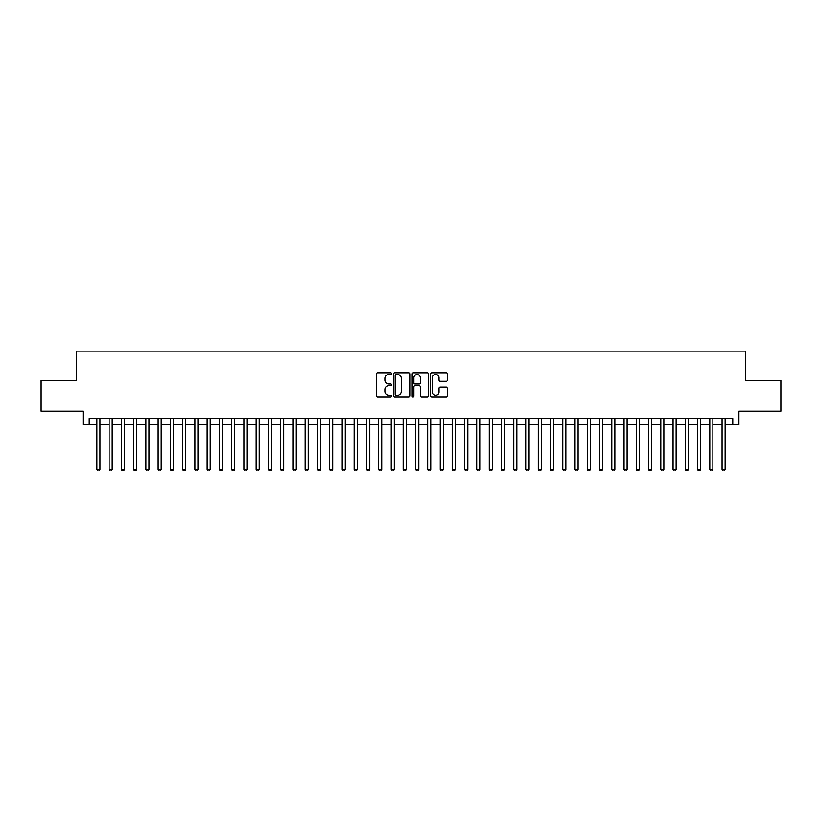 <?xml version="1.0" encoding="UTF-8"?>
<svg xmlns="http://www.w3.org/2000/svg" width="822" height="822" viewBox="0 0 822 822"><rect width="100%" height="100%" fill="white"/><g stroke="black" fill="none" stroke-linecap="round" stroke-linejoin="round"><path stroke-width="1.23" d="M391.385 373.64A0.843 0.843 0 0 0 390.542 372.798L377.76 372.798A1.202 1.202 0 0 0 376.558 374L376.558 395.659A1.202 1.202 0 0 0 377.76 396.862L390.542 396.862A0.843 0.843 0 0 0 391.385 396.019A0.843 0.843 0 0 0 390.542 395.177L388.888 395.177A3.853 3.853 0 0 1 385.035 391.323L385.035 389.525A3.853 3.853 0 0 1 388.888 385.672L390.542 385.672A0.843 0.843 0 0 0 391.385 384.83A0.843 0.843 0 0 0 390.542 383.987L388.888 383.987A3.853 3.853 0 0 1 385.035 380.134L385.035 378.326A3.853 3.853 0 0 1 388.888 374.483L390.542 374.483A0.843 0.843 0 0 0 391.385 373.64M446.161 381.274A1.202 1.202 0 0 0 447.363 380.072L447.363 374A1.202 1.202 0 0 0 446.161 372.798L431.971 372.798A1.202 1.202 0 0 0 430.759 374L430.759 395.659A1.202 1.202 0 0 0 431.971 396.862L446.161 396.862A1.202 1.202 0 0 0 447.363 395.659L447.363 388.313A1.202 1.202 0 0 0 446.161 387.111L440.089 387.111A1.202 1.202 0 0 0 438.886 388.313L438.886 391.96A3.216 3.216 0 0 1 435.67 395.177A3.216 3.216 0 0 1 432.444 391.96L432.444 377.699A3.216 3.216 0 0 1 435.67 374.483A3.216 3.216 0 0 1 438.886 377.699L438.886 380.072A1.202 1.202 0 0 0 440.089 381.274L446.161 381.274M89.218 424.666L89.218 418.542L732.782 418.542L732.782 424.666L738.916 424.666L738.916 411.185L780.9 411.185L780.9 380.535L745.657 380.535L745.657 351.117L76.343 351.117L76.343 380.535L41.1 380.535L41.1 411.185L83.084 411.185L83.084 424.666L96.873 424.666M409.952 374A1.202 1.202 0 0 0 408.74 372.798L394.55 372.798A1.202 1.202 0 0 0 393.337 374L393.337 395.659A1.202 1.202 0 0 0 394.55 396.862L408.74 396.862A1.202 1.202 0 0 0 409.952 395.659L409.952 374M413.261 372.798L427.45 372.798A1.202 1.202 0 0 1 428.663 374L428.663 395.659A1.202 1.202 0 0 1 427.45 396.862L421.378 396.862A1.202 1.202 0 0 1 420.176 395.659L420.176 386.874A1.202 1.202 0 0 0 418.973 385.672L414.946 385.672A1.202 1.202 0 0 0 413.733 386.874L413.733 396.019A0.843 0.843 0 0 1 412.891 396.862A0.843 0.843 0 0 1 412.048 396.019L412.048 374A1.202 1.202 0 0 1 413.261 372.798M99.945 424.666L109.131 424.666M112.203 424.666L121.389 424.666M124.461 424.666L133.647 424.666M136.719 424.666L145.905 424.666M148.977 424.666L158.173 424.666M161.235 424.666L170.431 424.666M173.493 424.666L182.69 424.666M185.751 424.666L194.948 424.666M198.01 424.666L207.206 424.666M210.268 424.666L219.464 424.666M222.526 424.666L231.722 424.666M234.784 424.666L243.98 424.666M247.042 424.666L256.238 424.666M259.3 424.666L268.496 424.666M271.558 424.666L280.754 424.666M283.816 424.666L293.012 424.666M296.074 424.666L305.27 424.666M308.332 424.666L317.528 424.666M320.59 424.666L329.786 424.666M332.848 424.666L342.044 424.666M345.106 424.666L354.303 424.666M357.365 424.666L366.561 424.666M369.623 424.666L378.819 424.666M381.891 424.666L391.077 424.666M394.149 424.666L403.335 424.666M406.407 424.666L415.593 424.666M418.665 424.666L427.851 424.666M430.923 424.666L440.109 424.666M443.181 424.666L452.377 424.666M455.439 424.666L464.636 424.666M467.697 424.666L476.894 424.666M479.956 424.666L489.152 424.666M492.214 424.666L501.41 424.666M504.472 424.666L513.668 424.666M516.73 424.666L525.926 424.666M528.988 424.666L538.184 424.666M541.246 424.666L550.442 424.666M553.504 424.666L562.7 424.666M565.762 424.666L574.958 424.666M578.02 424.666L587.216 424.666M590.278 424.666L599.474 424.666M602.536 424.666L611.732 424.666M614.794 424.666L623.99 424.666M627.052 424.666L636.249 424.666M639.311 424.666L648.507 424.666M651.569 424.666L660.765 424.666M663.827 424.666L673.023 424.666M676.095 424.666L685.281 424.666M688.353 424.666L697.539 424.666M700.611 424.666L709.797 424.666M712.869 424.666L722.055 424.666M725.127 424.666L732.782 424.666M395.865 374.483A0.843 0.843 0 0 0 395.022 375.325L395.022 394.334A0.843 0.843 0 0 0 395.865 395.177L397.612 395.177A3.853 3.853 0 0 0 401.465 391.323L401.465 378.326A3.853 3.853 0 0 0 397.612 374.483L395.865 374.483M420.176 377.76A3.216 3.216 0 0 0 416.96 374.544A3.216 3.216 0 0 0 413.733 377.76L413.733 382.785A1.202 1.202 0 0 0 414.946 383.987L418.973 383.987A1.202 1.202 0 0 0 420.176 382.785L420.176 377.76M99.945 418.542L99.945 469.29L96.873 469.29L96.873 418.542M99.945 469.29L99.02 470.883L97.797 470.883L96.873 469.29M112.203 418.542L112.203 469.29L109.131 469.29L109.131 418.542M112.203 469.29L111.278 470.883L110.056 470.883L109.131 469.29M124.461 418.542L124.461 469.29L121.389 469.29L121.389 418.542M124.461 469.29L123.536 470.883L122.314 470.883L121.389 469.29M136.719 418.542L136.719 469.29L133.647 469.29L133.647 418.542M136.719 469.29L135.794 470.883L134.572 470.883L133.647 469.29M148.977 418.542L148.977 469.29L145.905 469.29L145.905 418.542M148.977 469.29L148.052 470.883L146.83 470.883L145.905 469.29M161.235 418.542L161.235 469.29L158.173 469.29L158.173 418.542M161.235 469.29L160.311 470.883L159.088 470.883L158.173 469.29M173.493 418.542L173.493 469.29L170.431 469.29L170.431 418.542M173.493 469.29L172.569 470.883L171.346 470.883L170.431 469.29M185.751 418.542L185.751 469.29L182.69 469.29L182.69 418.542M185.751 469.29L184.827 470.883L183.604 470.883L182.69 469.29M198.01 418.542L198.01 469.29L194.948 469.29L194.948 418.542M198.01 469.29L197.085 470.883L195.862 470.883L194.948 469.29M210.268 418.542L210.268 469.29L207.206 469.29L207.206 418.542M210.268 469.29L209.343 470.883L208.12 470.883L207.206 469.29M222.526 418.542L222.526 469.29L219.464 469.29L219.464 418.542M222.526 469.29L221.611 470.883L220.378 470.883L219.464 469.29M234.784 418.542L234.784 469.29L231.722 469.29L231.722 418.542M234.784 469.29L233.869 470.883L232.636 470.883L231.722 469.29M247.042 418.542L247.042 469.29L243.98 469.29L243.98 418.542M247.042 469.29L246.127 470.883L244.894 470.883L243.98 469.29M259.3 418.542L259.3 469.29L256.238 469.29L256.238 418.542M259.3 469.29L258.385 470.883L257.152 470.883L256.238 469.29M271.558 418.542L271.558 469.29L268.496 469.29L268.496 418.542M271.558 469.29L270.644 470.883L269.411 470.883L268.496 469.29M283.816 418.542L283.816 469.29L280.754 469.29L280.754 418.542M283.816 469.29L282.902 470.883L281.669 470.883L280.754 469.29M296.074 418.542L296.074 469.29L293.012 469.29L293.012 418.542M296.074 469.29L295.16 470.883L293.927 470.883L293.012 469.29M308.332 418.542L308.332 469.29L305.27 469.29L305.27 418.542M308.332 469.29L307.418 470.883L306.195 470.883L305.27 469.29M320.59 418.542L320.59 469.29L317.528 469.29L317.528 418.542M320.59 469.29L319.676 470.883L318.453 470.883L317.528 469.29M332.848 418.542L332.848 469.29L329.786 469.29L329.786 418.542M332.848 469.29L331.934 470.883L330.711 470.883L329.786 469.29M345.106 418.542L345.106 469.29L342.044 469.29L342.044 418.542M345.106 469.29L344.192 470.883L342.969 470.883L342.044 469.29M357.365 418.542L357.365 469.29L354.303 469.29L354.303 418.542M357.365 469.29L356.45 470.883L355.227 470.883L354.303 469.29M369.623 418.542L369.623 469.29L366.561 469.29L366.561 418.542M369.623 469.29L368.708 470.883L367.485 470.883L366.561 469.29M381.891 418.542L381.891 469.29L378.819 469.29L378.819 418.542M381.891 469.29L380.966 470.883L379.743 470.883L378.819 469.29M394.149 418.542L394.149 469.29L391.077 469.29L391.077 418.542M394.149 469.29L393.224 470.883L392.002 470.883L391.077 469.29M406.407 418.542L406.407 469.29L403.335 469.29L403.335 418.542M406.407 469.29L405.482 470.883L404.26 470.883L403.335 469.29M418.665 418.542L418.665 469.29L415.593 469.29L415.593 418.542M418.665 469.29L417.74 470.883L416.518 470.883L415.593 469.29M430.923 418.542L430.923 469.29L427.851 469.29L427.851 418.542M430.923 469.29L429.998 470.883L428.776 470.883L427.851 469.29M443.181 418.542L443.181 469.29L440.109 469.29L440.109 418.542M443.181 469.29L442.257 470.883L441.034 470.883L440.109 469.29M455.439 418.542L455.439 469.29L452.377 469.29L452.377 418.542M455.439 469.29L454.515 470.883L453.292 470.883L452.377 469.29M467.697 418.542L467.697 469.29L464.636 469.29L464.636 418.542M467.697 469.29L466.773 470.883L465.55 470.883L464.636 469.29M479.956 418.542L479.956 469.29L476.894 469.29L476.894 418.542M479.956 469.29L479.031 470.883L477.808 470.883L476.894 469.29M492.214 418.542L492.214 469.29L489.152 469.29L489.152 418.542M492.214 469.29L491.289 470.883L490.066 470.883L489.152 469.29M504.472 418.542L504.472 469.29L501.41 469.29L501.41 418.542M504.472 469.29L503.547 470.883L502.324 470.883L501.41 469.29M516.73 418.542L516.73 469.29L513.668 469.29L513.668 418.542M516.73 469.29L515.805 470.883L514.582 470.883L513.668 469.29M528.988 418.542L528.988 469.29L525.926 469.29L525.926 418.542M528.988 469.29L528.073 470.883L526.84 470.883L525.926 469.29M541.246 418.542L541.246 469.29L538.184 469.29L538.184 418.542M541.246 469.29L540.331 470.883L539.098 470.883L538.184 469.29M553.504 418.542L553.504 469.29L550.442 469.29L550.442 418.542M553.504 469.29L552.59 470.883L551.357 470.883L550.442 469.29M565.762 418.542L565.762 469.29L562.7 469.29L562.7 418.542M565.762 469.29L564.848 470.883L563.615 470.883L562.7 469.29M578.02 418.542L578.02 469.29L574.958 469.29L574.958 418.542M578.02 469.29L577.106 470.883L575.873 470.883L574.958 469.29M590.278 418.542L590.278 469.29L587.216 469.29L587.216 418.542M590.278 469.29L589.364 470.883L588.131 470.883L587.216 469.29M602.536 418.542L602.536 469.29L599.474 469.29L599.474 418.542M602.536 469.29L601.622 470.883L600.389 470.883L599.474 469.29M614.794 418.542L614.794 469.29L611.732 469.29L611.732 418.542M614.794 469.29L613.88 470.883L612.657 470.883L611.732 469.29M627.052 418.542L627.052 469.29L623.99 469.29L623.99 418.542M627.052 469.29L626.138 470.883L624.915 470.883L623.99 469.29M639.311 418.542L639.311 469.29L636.249 469.29L636.249 418.542M639.311 469.29L638.396 470.883L637.173 470.883L636.249 469.29M651.569 418.542L651.569 469.29L648.507 469.29L648.507 418.542M651.569 469.29L650.654 470.883L649.431 470.883L648.507 469.29M663.827 418.542L663.827 469.29L660.765 469.29L660.765 418.542M663.827 469.29L662.912 470.883L661.689 470.883L660.765 469.29M676.095 418.542L676.095 469.29L673.023 469.29L673.023 418.542M676.095 469.29L675.17 470.883L673.948 470.883L673.023 469.29M688.353 418.542L688.353 469.29L685.281 469.29L685.281 418.542M688.353 469.29L687.428 470.883L686.206 470.883L685.281 469.29M700.611 418.542L700.611 469.29L697.539 469.29L697.539 418.542M700.611 469.29L699.686 470.883L698.464 470.883L697.539 469.29M712.869 418.542L712.869 469.29L709.797 469.29L709.797 418.542M712.869 469.29L711.944 470.883L710.722 470.883L709.797 469.29M725.127 418.542L725.127 469.29L722.055 469.29L722.055 418.542M725.127 469.29L724.203 470.883L722.98 470.883L722.055 469.29"/></g></svg>
